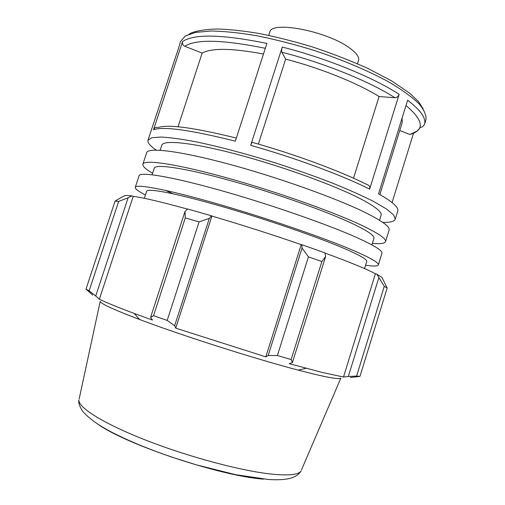 <?xml version="1.0" encoding="UTF-8"?>
<svg xmlns="http://www.w3.org/2000/svg" width="505" height="505" viewBox="0 0 505 505"><rect width="100%" height="100%" fill="white"/><g stroke="black" fill="none" stroke-linecap="round" stroke-linejoin="round"><path stroke-width="0.76" d="M372.362 243.385C380.353 244.111 384.741 243.53 385.53 241.643L389.115 230.034C390.182 226.871 382.405 221.121 365.784 212.794C336.74 198.377 278.375 177.47 228.948 164.163C179.414 150.806 147.99 147.163 146.671 152.661L142.877 164.201C142.423 166.195 145.667 169.213 152.598 173.247M385.53 241.643C386.476 238.846 378.586 233.436 361.858 225.419C332.612 211.532 274.114 190.846 224.719 177.268C175.216 163.639 143.982 159.315 142.877 164.201M371.895 244.9L373.94 238.309C374.779 235.721 367.4 230.716 351.796 223.305C324.961 210.673 272.372 192.14 228.045 179.963C183.624 167.742 155.294 163.778 154.252 168.203L152.1 174.755M365.588 265.232C373.454 266.4 377.708 266.293 378.34 264.917L381.938 253.27C382.771 250.84 374.767 245.777 357.919 238.07C328.477 224.719 269.84 204.247 220.477 190.398C171.012 176.491 139.973 171.498 139.071 175.759L135.258 187.336C134.974 188.826 138.376 191.376 145.465 194.98M172.792 193.737L165.627 190.404M378.34 264.917C379.059 262.859 370.935 258.137 353.973 250.745C324.336 237.931 265.561 217.68 216.235 203.553C166.802 189.375 135.952 183.7 135.258 187.336M364.553 268.591L366.75 261.489C367.381 259.583 359.794 255.208 343.981 248.365C316.786 236.687 263.957 218.532 219.694 205.863C175.336 193.15 147.353 187.961 146.684 191.256L144.367 198.32M399.752 130.511L409.89 134.507L417.143 131.06L420.476 127.393L422.464 126.837L424.484 124.52C426.441 118.479 420.823 110.374 407.636 100.211L378.548 193.832C392.536 201.785 398.944 207.517 397.763 211.033L395.257 219.157L393.622 214.909L386.42 208.944L373.523 201.413C362.192 195.706 348.393 189.558 332.138 182.974C314.767 176.283 296.328 169.756 276.822 163.374C247.456 154.151 219.132 146.62 195.997 141.81C181.674 139.121 170.04 137.524 161.089 137.032L151.765 137.72L147.971 140.238C147.359 142.631 150.111 145.92 156.215 150.105M382.822 222.421L385.946 222.389C391.438 222.194 394.544 221.121 395.257 219.157M392.076 202.574L413.544 133.2M147.971 140.238L178.6 48.044M263.49 54.01C231.978 48.152 211.532 47.849 202.151 53.101L184.811 46.277C182.835 45.267 182.084 43.695 182.551 41.568L153.514 129.728C154.41 127.733 155.925 127.007 158.065 127.55C167.988 124.11 194.084 127.613 236.353 138.073M153.514 129.728C163.62 126.218 190.896 130.037 235.343 141.185L266.905 43.424C222.149 34.327 194.027 33.709 182.551 41.568M285.66 59.123L281.822 52.211C281.436 51.157 281.588 49.446 282.27 47.072L250.669 145.345C251.471 143.092 252.184 142.145 252.797 142.505C295.381 154.41 341.55 171.605 367.728 184.944C369.502 185.474 370.14 186.875 369.635 189.141L399.165 94.34C398.281 96.531 396.867 97.661 394.91 97.736L379.072 96.537C357.584 83.136 320.625 68.181 285.66 59.123L258.377 144.095M202.151 53.101L178.019 126.78M353.513 178.202L379.072 96.537M379.533 220.262L381.098 215.212C382.152 211.942 374.981 206.318 359.585 198.339C333.104 184.767 280.755 165.848 236.359 154.164C191.875 142.435 163.21 139.677 161.796 145.225L160.148 150.25M121.623 197.272L115.102 201.059L118.65 201.407L128.1 197.783L131.843 195.839L125.41 195.391L121.623 197.272M131.843 195.839L133.225 196.331C143.489 197.726 161.594 201.987 187.538 209.102M211.387 215.774L187.664 208.988L185.026 211.412L185.272 217.901L199.071 221.91L209.323 218.4L211.387 215.774L211.904 216.064C241.99 224.94 271.759 234.459 301.214 244.616L301.826 244.691L302.047 248.043L308.422 256.862L321.855 261.558L325.668 256.376L324.879 252.86L301.826 244.691M324.911 253.024C349.845 262.171 366.674 269.077 375.404 273.748L376.818 274.152L384.286 286.303L387.165 288.008L381.957 277.397L376.818 274.152M133.225 196.331L99.359 299.212L95.729 295.987L128.1 197.783M118.65 201.407L89.132 290.811L95.729 295.987M350.363 377.481L359.945 376.414L356.625 376.067L384.286 286.303M387.165 288.008L359.945 376.414M375.404 273.748L343.488 377.014L322.525 372.526L289.214 363.644L292.401 362.577L325.668 256.376M321.855 261.558L291.151 359.547L292.401 362.577M211.904 216.064L175.727 328.149L174.661 325.725L209.323 218.4M199.071 221.91L167.193 320.41L174.661 325.725M378.756 277.901L348.317 376.49L356.625 376.067M348.317 376.49L343.488 377.014M301.453 469.972L340.831 378.188C339.631 379.432 330.535 378.037 313.536 374.009L298.234 370.133C255.17 358.891 181.213 335.288 139.601 319.507C113.77 309.685 100.64 303.65 100.211 301.397L79.14 399.026M291.151 359.547L277.39 355.526L308.422 256.862M302.047 248.043L268.168 355.526L277.39 355.526M268.168 355.526L265.819 356.858L175.727 328.149M167.193 320.41L153.52 315.688L185.272 217.901M185.026 211.412L150.591 317.386L153.52 315.688M150.591 317.386L152.51 320.082L134.242 313.447C117.829 307.318 106.201 302.577 99.359 299.212M89.132 290.811L86.008 289.1L115.102 201.059M92.705 295.141L86.008 289.1M301.214 244.616L265.819 356.858M379.855 194.57L402.22 122.557L402.081 118.082M268.774 35.401L269.796 32.232C270.762 20.364 327.436 31.108 349.725 48.089C356.536 53.069 359.472 57.223 358.518 60.543L357.515 63.718M405.988 105.507C423.651 120.499 424.958 130.164 409.89 134.507M178.783 47.483L180.506 41.498L185.253 36.019L195.467 32.402L211.115 31.001C224.106 31.228 239.244 32.787 256.527 35.685C274.701 39.346 293.525 44.137 312.986 50.064C341.973 59.59 368.808 70.978 389.626 82.441C402.283 90.004 412.074 97.105 419.005 103.746C424.2 109.964 426.51 115.323 425.936 119.824L424.484 124.52M399.165 94.34C373.435 77.505 326.4 58.226 282.27 47.072M250.669 145.345C294.768 157.705 342.693 175.494 369.635 189.141M184.811 46.277C195.946 39.005 222.787 39.674 265.333 48.291M281.822 52.211C324.431 63.056 369.818 81.57 394.91 97.736M272.94 474.245C243.227 471.392 190.076 457.397 147.037 440.644C103.904 423.884 78.06 407.548 78.919 400.036C78.224 402.308 79.342 405.881 82.258 410.748C88.583 418.418 99.485 426.119 114.951 433.852C131.186 441.913 150.143 449.665 171.826 457.113L196.571 464.909L235.646 474.675L268.048 479.441C275.13 479.946 281.222 479.826 286.322 479.087C293.626 478.014 298.531 475.293 301.049 470.925C298.808 474.649 289.441 475.754 272.94 474.245M98.071 424.326C127.001 444.937 220.78 476.127 263.515 479.125M188.927 34.233L191.717 32.762C197.947 30.527 206.482 29.271 217.314 29C229.396 29.359 243.227 30.837 258.8 33.431C275.099 36.663 291.991 40.861 309.47 46.018C327.158 51.63 346.222 58.902 366.643 67.828L391.571 80.857L409.883 93.374L418.588 101.707L423.278 109.023M298.234 370.133L306.112 368.297M139.601 319.507L134.242 313.447"/></g></svg>
